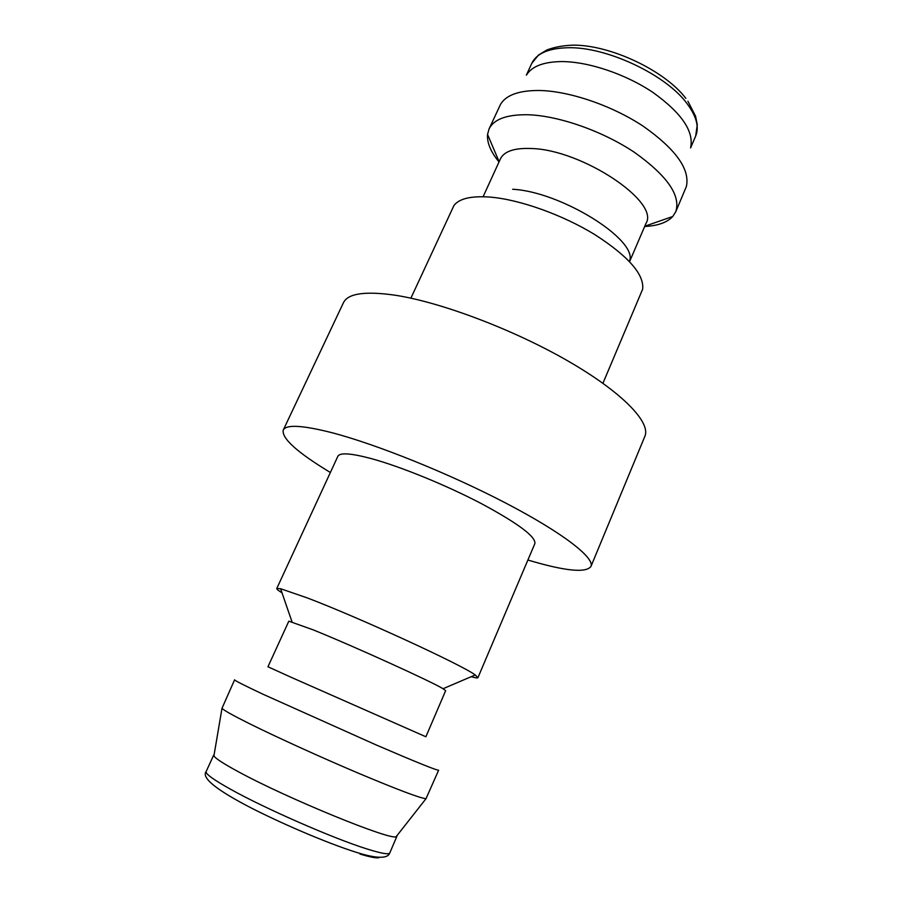 <?xml version="1.0" encoding="UTF-8"?>
<svg xmlns="http://www.w3.org/2000/svg" width="903" height="903" viewBox="0 0 903 903"><rect width="100%" height="100%" fill="white"/><g stroke="black" fill="none" stroke-linecap="round" stroke-linejoin="round"><path stroke-width="1.35" d="M602.933 383.278L642.643 289.197C644.347 274.501 628.432 256.317 594.874 234.645C562.546 214.801 519.789 199.574 490.363 197.114C471.287 195.714 459.142 198.525 453.916 205.568L410.888 298.182M629.662 260.741C637.416 239.521 560.661 191.605 512.656 189.269M629.82 261.091L645.995 223.368C660.048 201.9 581.814 149.537 531.133 148.51C514.349 147.866 504.111 151.32 500.431 158.86L483.353 196.177M644.652 226.484C657.768 225.829 667.136 222.499 672.746 216.494L675.749 211.787C680.975 195.533 667.204 175.713 634.425 152.336C602.662 131.082 558.596 115.663 527.962 114.749C506.775 114.421 493.794 119.185 489.02 129.039L487.552 134.434C486.864 142.618 490.69 151.794 499.02 161.953M675.749 211.787L686.37 186.526C690.163 169.312 675.828 149.255 643.387 126.33C612.008 105.504 569.161 90.932 539.046 90.481C519.044 90.435 506.233 95.007 500.601 104.206L489.02 129.039M690.648 147.505C694.046 131.341 681.573 113.044 653.208 92.614C625.79 74.08 588.271 61.506 561.452 61.573C543.64 61.844 532.025 66.269 526.63 74.825M283.237 430.11L343.433 302.731C347.903 293.407 365.23 290.913 395.435 295.258C441.206 302.313 513.604 329.629 567.931 360.974C622.404 392.353 651.063 422.457 644.877 436.307L590.946 566.474C594.942 557.964 563.212 533.086 506.425 503.422C449.773 473.793 376.359 444.22 331.604 432.616C302.133 425.178 286.014 424.342 283.237 430.11C281.657 438.406 297.369 452.527 330.374 472.495M527.894 560.018C564.838 571.057 585.866 573.202 590.946 566.474M312.946 629.763C352.904 645.871 431.769 681.675 443.057 688.729L445.653 690.671L425.889 736.769L291.353 677.397L267.954 666.775L288.825 621.174L312.946 629.763M282.007 592.842C278.305 590.562 276.555 589.117 276.769 588.519L280.585 588.722L307.392 597.955C359.247 617.629 462.765 665.297 475.226 674.97L477.935 677.668C477.642 678.232 475.396 677.905 471.219 676.686M263.371 694.396L376.19 744.952C415.933 762.042 436.747 770.462 438.644 770.214L425.99 798.715C420.098 798.173 397.489 789.64 358.186 773.103C320.768 757.245 276.623 737.164 249.905 723.89C233.166 715.548 223.865 710.356 221.991 708.313L234.611 679.801C234.52 680.456 244.103 685.321 263.371 694.396M214.135 754.615L213.921 755.89C215.478 758.486 223.639 763.769 238.392 771.749C287.165 798.41 391.371 840.975 396.169 836.652L396.97 835.636M276.769 588.519L337.846 456.308C339.833 452.459 350.895 453.204 371.031 458.532C400.266 466.456 445.992 485.08 481.355 503.603C518.187 523.447 536.021 536.788 534.858 543.606L477.935 677.668M687.917 101.204L695.558 116.16L697.285 124.716L695.671 136.048C699.306 127.244 696.552 116.6 687.409 104.116C666.662 74.949 606.444 46.493 567.75 47.746C548.539 48.254 536.54 53.48 531.743 63.413L538.481 55.049L546.778 50.026C554.182 47.148 562.953 45.522 573.1 45.15C610.428 44.8 665.037 70.682 685.851 98.404M389.791 852.94C388.674 856.586 383.064 860.017 361.629 853.922C334.708 846.179 288.068 826.572 252.863 808.817C216.788 790.317 201.211 777.901 206.132 771.557C205.331 773.803 213.435 779.684 230.457 789.199C264.669 808.399 333.828 838.65 366.878 848.933C381.258 853.459 388.888 854.791 389.791 852.94L396.959 836.144M359.981 854.046C371.426 857.5 377.951 858.595 379.565 857.353M644.765 226.224L672.746 216.494M695.671 136.048L690.603 147.923M443.057 688.729L475.226 674.97M396.169 836.652L425.99 798.715M206.132 771.557L213.763 754.964M213.921 755.89L221.991 708.313M291.996 621.795L280.585 588.722M531.743 63.413L526.359 75.141M499.133 161.693L487.552 134.434"/></g></svg>
